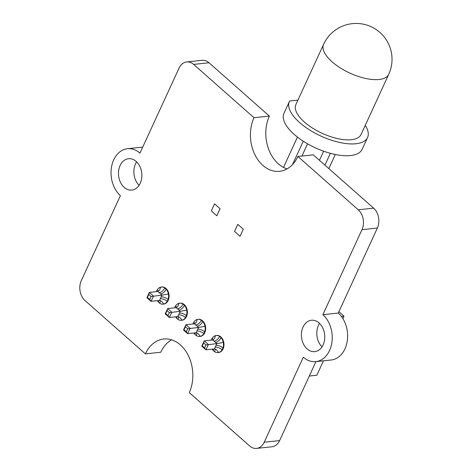 <?xml version="1.0" encoding="UTF-8"?>
<svg xmlns="http://www.w3.org/2000/svg" width="472" height="472" viewBox="0 0 472 472"><rect width="100%" height="100%" fill="white"/><g stroke="black" fill="none" stroke-linecap="round" stroke-linejoin="round"><path stroke-width="0.71" d="M171.584 339.834A34.421 25.411 -96 0 0 160.763 352.242L145.37 353.864A34.421 25.411 -96 0 1 163.713 339.014A34.421 25.411 -96 0 1 188.558 356.059A34.421 25.411 -96 0 1 189.272 392.633L249.641 445.946A14.343 10.59 84 0 0 256.573 448.4A14.343 10.59 84 0 0 264.22 442.217L303.319 357.198A25.818 19.063 -96 0 0 315.803 361.617L331.191 359.994A25.818 19.063 -96 0 0 347.262 340.973A25.818 19.063 -96 0 0 338.265 313.066L377.37 228.053A14.343 10.59 -96 0 0 373.653 208.164L313.284 154.857L297.891 156.474L358.26 209.786L373.653 208.164M315.803 361.617A25.818 19.063 -96 0 0 331.875 342.595A25.818 19.063 -96 0 0 322.872 314.688L338.265 313.066M322.872 314.688L361.977 229.675A14.343 10.59 -96 0 0 358.26 209.786M287.076 168.887A34.421 25.411 -96 0 1 269.382 116.082L253.989 117.705A34.421 25.411 -96 0 0 254.703 154.279A34.421 25.411 -96 0 0 279.548 171.324A34.421 25.411 -96 0 0 297.891 156.474M269.382 116.082L209.019 62.77A14.343 10.59 84 0 0 202.087 60.316L186.694 61.938A14.343 10.59 84 0 1 193.626 64.393L209.019 62.77M253.989 117.705L193.626 64.393M145.37 353.864L85.007 300.552A14.343 10.59 84 0 1 81.29 280.669L120.395 195.65A25.818 19.063 -96 0 1 111.392 167.749A25.818 19.063 -96 0 1 127.464 148.721A25.818 19.063 -96 0 1 139.942 153.14L179.047 68.127A14.343 10.59 84 0 1 186.694 61.938M264.22 442.217L279.607 440.594A14.343 10.59 84 0 1 271.966 446.777L256.573 448.4M140.231 183.278A15.777 11.647 -96 0 0 139.901 166.516A15.777 11.647 -96 0 0 128.514 158.704A15.777 11.647 -96 0 0 118.584 175.613A15.777 11.647 -96 0 0 131.824 190.086A15.777 11.647 -96 0 0 140.231 183.278M136.632 161.861A15.777 11.647 -96 0 0 139.098 185.313M279.607 440.594L315.939 361.605M323.155 344.831A15.777 11.647 -96 0 0 322.83 328.064A15.777 11.647 -96 0 0 311.443 320.252A15.777 11.647 -96 0 0 301.514 337.161A15.777 11.647 -96 0 0 314.747 351.634A15.777 11.647 -96 0 0 323.155 344.831M319.556 323.408A15.777 11.647 -96 0 0 322.028 346.861M338.896 311.697L343.988 316.199L342.878 318.612M323.467 360.809L316.836 375.234L309.308 376.031M343.988 316.199L341.409 316.47M212.217 349.144A8.608 6.354 -96 0 0 213.173 350.466A8.608 6.354 -96 0 0 214.589 351.717A8.608 6.354 -96 0 0 218.017 352.619A8.608 6.354 -96 0 0 218.689 352.501A8.608 6.354 -96 0 0 222.135 349.781A8.608 6.354 -96 0 0 222.973 347.958A8.608 6.354 -96 0 0 223.297 342.483A8.608 6.354 -96 0 0 221.049 337.663A8.608 6.354 -96 0 0 219.639 336.412A8.608 6.354 -96 0 0 216.211 335.503A8.608 6.354 -96 0 0 215.539 335.627A8.608 6.354 -96 0 0 212.093 338.347A8.608 6.354 -96 0 0 211.267 340.117L212.093 338.347A5.304 2.242 -155.3 0 1 213.273 339.81M215.191 347.168L216.028 345.345A5.304 2.242 -155.3 0 1 222.973 347.958L222.135 349.781A5.304 2.242 -155.3 0 0 215.191 347.168L214.406 348.914L205.922 349.805L201.809 346.171L204.252 340.855L208.37 344.489L205.922 349.805L204.588 347.917L205.945 344.967L203.662 342.949L202.305 345.899L204.588 347.917M216.028 345.345L216.849 343.598L205.945 344.967M223.297 342.483L216.849 343.598L212.736 339.964L204.252 340.855L203.662 342.949M202.305 345.899L201.809 346.171M218.017 352.619L218.495 352.572A8.608 6.354 -96 0 0 223.923 345.693A8.608 6.354 -96 0 0 220.117 336.365A8.608 6.354 -96 0 0 216.689 335.456L216.211 335.503M213.645 348.991A5.304 2.791 -48.6 0 1 213.173 350.466L214.589 351.717A5.304 2.791 -48.6 0 0 215.037 348.961M215.539 335.627L214.536 338.477L212.736 339.964M215.48 342.406A5.304 2.791 -48.6 0 0 221.049 337.663L219.639 336.412A5.304 2.791 -48.6 0 1 214.07 341.156M214.406 348.914L216.306 349.634L218.689 352.501M193.927 332.99A8.608 6.354 -96 0 0 194.883 334.312A8.608 6.354 -96 0 0 196.293 335.557A8.608 6.354 -96 0 0 199.721 336.465A8.608 6.354 -96 0 0 200.393 336.347A8.608 6.354 -96 0 0 203.845 333.627A8.608 6.354 -96 0 0 204.683 331.804A8.608 6.354 -96 0 0 205.007 326.329A8.608 6.354 -96 0 0 202.759 321.509A8.608 6.354 -96 0 0 201.343 320.258A8.608 6.354 -96 0 0 197.921 319.349A8.608 6.354 -96 0 0 197.243 319.473A8.608 6.354 -96 0 0 193.797 322.193A8.608 6.354 -96 0 0 192.977 323.963L193.797 322.193A5.304 2.242 -155.3 0 1 194.977 323.656M196.901 331.014L197.738 329.19A5.304 2.242 -155.3 0 1 204.683 331.804L203.845 333.627A5.304 2.242 -155.3 0 0 196.901 331.014L196.116 332.754L187.632 333.651L183.514 330.017L185.956 324.701L190.074 328.335L187.632 333.651L186.298 331.763L187.655 328.813L185.366 326.789L184.009 329.745L186.298 331.763M197.738 329.19L198.559 327.444L187.655 328.813M205.007 326.329L198.559 327.444L194.44 323.81L185.956 324.701L185.366 326.789M184.009 329.745L183.514 330.017M199.721 336.465L200.205 336.418A8.608 6.354 -96 0 0 205.627 329.533A8.608 6.354 -96 0 0 201.827 320.211A8.608 6.354 -96 0 0 198.399 319.302L197.921 319.349M195.355 332.837A5.304 2.791 -48.6 0 1 194.883 334.312L196.293 335.557A5.304 2.791 -48.6 0 0 196.747 332.807M197.243 319.473L196.246 322.323L194.44 323.81M197.19 326.252A5.304 2.791 -48.6 0 0 202.759 321.509L201.343 320.258A5.304 2.791 -48.6 0 1 195.774 325.002M196.116 332.754L198.016 333.48L200.393 336.347M175.631 316.83A8.608 6.354 -96 0 0 176.587 318.157A8.608 6.354 -96 0 0 178.003 319.402A8.608 6.354 -96 0 0 181.431 320.311A8.608 6.354 -96 0 0 182.103 320.193A8.608 6.354 -96 0 0 185.549 317.473A8.608 6.354 -96 0 0 186.387 315.65A8.608 6.354 -96 0 0 186.711 310.175A8.608 6.354 -96 0 0 184.463 305.354A8.608 6.354 -96 0 0 183.053 304.104A8.608 6.354 -96 0 0 179.625 303.195A8.608 6.354 -96 0 0 178.953 303.319A8.608 6.354 -96 0 0 175.507 306.033A8.608 6.354 -96 0 0 174.681 307.809M178.605 314.859L179.448 313.036A5.304 2.242 -155.3 0 1 186.387 315.65L185.549 317.473A5.304 2.242 -155.3 0 0 178.605 314.859L177.82 316.6L169.336 317.497L165.224 313.862L167.666 308.546L171.784 312.181L169.336 317.497L168.002 315.609L169.365 312.659L167.076 310.635L165.719 313.591L168.002 315.609M179.448 313.036L180.263 311.29L169.365 312.659M186.711 310.175L180.263 311.29L176.15 307.656L167.666 308.546L167.076 310.635M165.719 313.591L165.224 313.862M181.431 320.311L181.909 320.264A8.608 6.354 -96 0 0 187.172 314.452A8.608 6.354 -96 0 0 184.947 305.301A8.608 6.354 -96 0 0 180.109 303.148L179.625 303.195M174.693 307.809L175.507 306.033A5.304 2.242 -155.3 0 1 176.687 307.502M177.065 316.683A5.304 2.791 -48.6 0 1 176.587 318.157L178.003 319.402A5.304 2.791 -48.6 0 0 178.451 316.647M178.953 303.319L177.95 306.163L176.15 307.656M178.9 310.098A5.304 2.791 -48.6 0 0 184.463 305.354L183.053 304.104A5.304 2.791 -48.6 0 1 177.484 308.847M177.82 316.6L179.72 317.326L182.103 320.193M157.341 300.676A8.608 6.354 -96 0 0 158.297 302.003A8.608 6.354 -96 0 0 159.713 303.248A8.608 6.354 -96 0 0 163.135 304.157A8.608 6.354 -96 0 0 163.813 304.039A8.608 6.354 -96 0 0 167.259 301.319A8.608 6.354 -96 0 0 168.097 299.496A8.608 6.354 -96 0 0 168.421 294.015A8.608 6.354 -96 0 0 166.173 289.2A8.608 6.354 -96 0 0 164.757 287.95A8.608 6.354 -96 0 0 161.335 287.041A8.608 6.354 -96 0 0 160.657 287.165A8.608 6.354 -96 0 0 157.211 289.879A8.608 6.354 -96 0 0 156.391 291.655M160.315 298.705L161.153 296.882A5.304 2.242 -155.3 0 1 168.097 299.496L167.259 301.319A5.304 2.242 -155.3 0 0 160.315 298.705L159.53 300.446L151.046 301.342L146.928 297.708L149.376 292.392L153.488 296.027L151.046 301.342L149.713 299.454L151.07 296.505L148.78 294.481L147.423 297.437L149.713 299.454M161.153 296.882L161.973 295.136L151.07 296.505M168.421 294.015L161.973 295.136L157.855 291.501L149.376 292.392L148.78 294.481M147.423 297.437L146.928 297.708M163.135 304.157L163.619 304.11A8.608 6.354 -96 0 0 169.041 297.224A8.608 6.354 -96 0 0 165.241 287.896A8.608 6.354 -96 0 0 161.813 286.994L161.335 287.041M156.397 291.655L157.211 289.879A5.304 2.242 -155.3 0 1 158.391 291.348M158.769 300.528A5.304 2.791 -48.6 0 1 158.297 302.003L159.713 303.248A5.304 2.791 -48.6 0 0 160.161 300.493M160.657 287.165L159.66 290.009L157.855 291.501M160.604 293.944A5.304 2.791 -48.6 0 0 166.173 289.2L164.757 287.95A5.304 2.791 -48.6 0 1 159.188 292.693M159.53 300.446L161.43 301.171L163.813 304.039M297.921 100.141L289.655 101.008A43.029 18.196 -155.3 0 0 289.383 101.545L283.949 113.351A43.029 18.196 -155.3 0 0 315.438 147.86A43.029 18.196 -155.3 0 0 362.13 149.311L367.558 137.5A43.029 18.196 -155.3 0 1 320.871 136.048A43.029 18.196 -155.3 0 1 289.383 101.545M388.745 74.287L361.045 134.502A35.854 15.163 -155.3 0 1 322.134 133.299A35.854 15.163 -155.3 0 1 295.897 104.542L323.597 44.321A35.854 15.163 -155.3 0 0 332.117 61.838A35.854 15.163 -155.3 0 0 365.47 78.411A35.854 15.163 -155.3 0 0 388.745 74.287A35.854 35.854 0 0 0 371.151 26.727A35.854 35.854 0 0 0 323.597 44.321M365.245 125.369A43.029 18.196 -155.3 0 1 367.558 137.5M297.454 137.081L283.507 167.407M307.567 143.812L301.938 156.049M303.278 141.205L292.534 164.563M323.633 151.199L319.45 160.297M335.321 154.497L328.842 168.593M330.37 153.317L324.937 165.141M211.314 210.925L216.801 215.775L220.058 208.689L214.571 203.845L211.314 210.925M234.543 231.445L240.036 236.289L243.292 229.203L237.805 224.359L234.543 231.445M361.977 229.675L377.37 228.053M127.464 148.721L142.715 147.117"/></g></svg>
